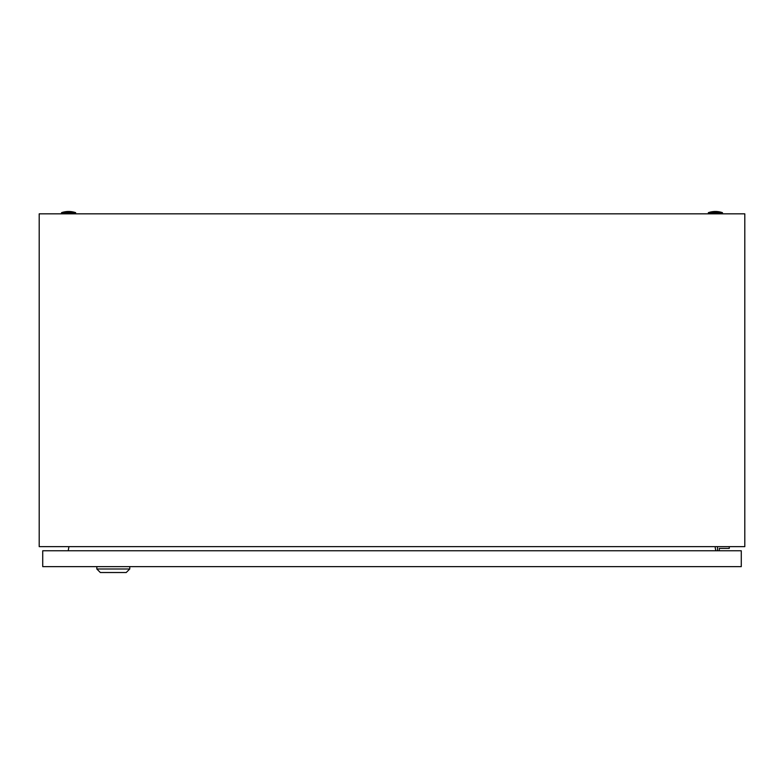 <?xml version="1.0" encoding="UTF-8"?>
<svg xmlns="http://www.w3.org/2000/svg" width="784" height="784" viewBox="0 0 784 784"><rect width="100%" height="100%" fill="white"/><g stroke="black" fill="none" stroke-linecap="round" stroke-linejoin="round"><path stroke-width="1.18" d="M39.2 546.644L39.2 213.836L744.8 213.836L744.8 546.644L39.2 546.644M68.943 546.644L68.208 550.76M715.792 550.76L715.057 546.644M708.344 212.66A21.756 21.756 0 0 1 722.456 212.66L708.344 212.66L708.344 213.836M61.544 212.66A21.756 21.756 0 0 1 75.656 212.66L61.544 212.66L61.544 213.836M719.281 550.76L719.281 548.408L729.277 548.408L729.277 546.644M717.517 546.644L717.517 550.76M129.752 568.988L126.224 572.516L100.352 572.516L96.824 568.988L129.752 568.988L129.752 566.636M96.824 568.988L96.824 566.636M42.728 566.636L42.728 550.76L741.272 550.76L741.272 566.636L42.728 566.636M722.456 212.66L722.456 213.836M75.656 212.66L75.656 213.836"/></g></svg>
